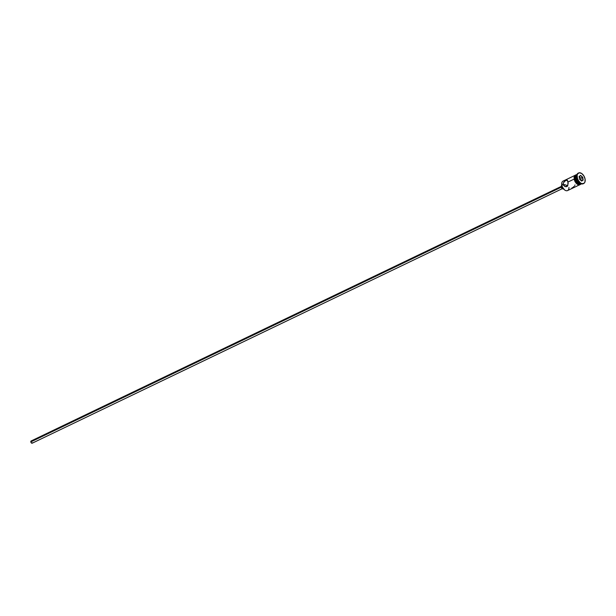 <?xml version="1.0" encoding="UTF-8"?>
<svg xmlns="http://www.w3.org/2000/svg" width="616" height="616" viewBox="0 0 616 616"><rect width="100%" height="100%" fill="white"/><g stroke="black" fill="none" stroke-linecap="round" stroke-linejoin="round"><path stroke-width="0.92" d="M568.938 187.441A5.244 3.149 -115.6 0 1 564.687 189.99A5.244 3.149 -115.6 0 1 561.777 185.031L561.761 185.154A4.997 3.003 64.4 0 0 564.533 189.874A4.997 3.003 64.4 0 0 564.61 189.928M567.321 185.324L566.474 185.732L567.321 185.324M574.582 175.575L563.047 181.119A5.244 3.149 64.4 0 0 561.777 185.031L563.155 184.369L566.066 185.039L563.155 184.369L563.255 183.075L565.396 180.542L567.344 180.234L568.175 183.368L567.405 186.217L566.427 186.686L564.641 186.34L563.155 184.369L561.777 185.031A5.244 3.149 64.4 0 0 567.582 190.567L579.117 185.031M561.191 186.456L31.123 440.979A1.232 0.739 64.4 0 0 30.823 441.903L561.284 187.187L30.823 441.903A1.232 0.739 64.4 0 0 32.186 443.204L562.254 188.681L561.222 186.925A1.848 1.109 64.4 0 0 563.27 188.881L562.262 188.681M562.123 186.486L561.222 186.925L562.123 186.486M566.759 180.011L567.567 180.519L568.044 182.02L574.12 179.102L568.044 182.02L567.736 185.793L565.827 186.702L563.671 185.531L563.124 183.722L564.348 181.374L567.074 180.065M575.768 176.8L575.821 178.286A5.244 3.149 -115.6 0 1 575.737 177A5.244 3.149 -115.6 0 1 577.007 174.413A5.244 3.149 64.4 0 0 575.821 178.286L576.715 177.855A5.244 3.149 64.4 0 0 579.618 182.813A5.244 3.149 64.4 0 0 579.802 182.944A5.244 3.149 -115.6 0 1 576.715 177.855L576.745 177.547A5.86 3.519 -115.6 0 1 576.638 176.114A5.86 3.519 -115.6 0 1 578.393 173.081A5.86 3.519 64.4 0 0 578.162 173.173A5.86 3.519 64.4 0 0 576.745 177.547L577.184 177.339A5.86 3.519 -115.6 0 1 578.609 172.965A5.86 3.519 -115.6 0 1 585.1 179.156L583.922 175.991L581.812 173.581L579.471 172.75L577.7 173.766L577.138 175.329L577.438 178.409L578.362 180.503L580.472 182.906L582.058 183.668L584.099 183.252L584.938 182.013L585.1 179.156A5.86 3.519 -115.6 0 1 583.675 183.522A5.86 3.519 -115.6 0 1 577.184 177.339L576.745 177.547A5.86 3.519 64.4 0 0 583.237 183.737A5.86 3.519 64.4 0 0 583.452 183.622A5.86 3.519 -115.6 0 1 579.995 183.091A5.86 3.519 -115.6 0 1 576.745 177.547L575.821 178.286A5.244 3.149 64.4 0 0 581.55 183.861A5.244 3.149 -115.6 0 1 578.732 183.245A5.244 3.149 -115.6 0 1 575.821 178.286L575.806 178.471A4.874 2.926 64.4 0 0 578.509 183.075A4.874 2.926 64.4 0 0 578.617 183.16M581.743 183.707L579.918 184.076L578.501 183.399L576.607 181.243L575.56 178.409L574.666 178.84A5.244 3.149 64.4 0 0 580.48 184.376L581.365 183.953A5.244 3.149 -115.6 0 1 575.56 178.409L575.698 175.853L576.984 174.436M581.104 183.992A5.305 3.188 -115.6 0 1 577.415 183.722A5.305 3.188 -115.6 0 1 574.628 178.833L574.181 179.04A5.305 3.188 64.4 0 0 576.692 183.707A5.305 3.188 64.4 0 0 580.272 184.523M574.412 180.018L574.104 178.987L574.628 178.833A5.305 3.188 -115.6 0 1 576.376 174.721M564.572 189.905L562.323 186.979L561.723 183.445M580.665 175.414L582.69 177.239L583.175 180.072L581.62 181.081L579.594 179.248L579.109 176.415L580.665 175.414L579.109 176.415L579.594 179.248L581.62 181.081L583.175 180.072L581.242 180.734L583.175 180.072L582.69 177.239L580.665 175.414L582.374 177.416L580.773 178.186L579.163 176.746L580.773 178.186L582.374 177.416L582.805 179.988L582.69 177.239L580.665 175.414M576.715 177.855A5.244 3.149 -115.6 0 1 576.638 176.353A5.244 3.149 64.4 0 0 576.622 176.576A5.244 3.149 64.4 0 0 576.715 177.855M575.729 177.139A4.874 2.926 64.4 0 0 575.721 177.277A4.874 2.926 64.4 0 0 575.806 178.471L576.784 181.104L578.539 183.098M581.389 183.938L579.271 185.039L577.377 184.346L574.998 181.581L574.02 177.408L574.643 175.483L575.937 174.929A5.244 3.149 64.4 0 0 574.666 178.84L575.56 178.409A5.244 3.149 -115.6 0 1 576.83 174.497A5.244 3.149 -115.6 0 1 576.961 174.444M581.327 183.707L580.341 184.5L578.324 184.307L575.213 180.773L574.628 178.833L574.767 176.245L575.529 175.113L576.692 174.682M576.099 174.859L574.62 177.046L575.721 181.674L578.324 184.253L580.857 184.138M574.774 180.981L577.161 184.084M577.877 184.515L579.279 184.839M575.629 175.021L574.135 177.231M574.759 185.555L575.021 184.939M572.888 187.472L574.166 186.394M571.91 187.949L572.372 187.764M565.827 186.702L565.226 186.579M561.823 185.47L561.669 185.539A1.848 1.109 64.4 0 0 561.222 186.925L561.723 185.516M32.494 442.704L32.009 443.25L31.2 442.765L31.154 440.964M561.684 183.838A4.997 3.003 64.4 0 0 561.677 183.93A4.997 3.003 64.4 0 0 561.761 185.154L561.777 185.031A5.244 3.149 -115.6 0 1 561.684 183.745A5.244 3.149 -115.6 0 1 564.703 181.05M579.155 176.653L580.526 175.76L579.155 176.653M581.196 180.696L580.773 178.186L581.196 180.696M583.675 183.522L583.237 183.737M578.609 172.965L578.162 173.173M576.638 176.114L576.622 176.576"/></g></svg>
